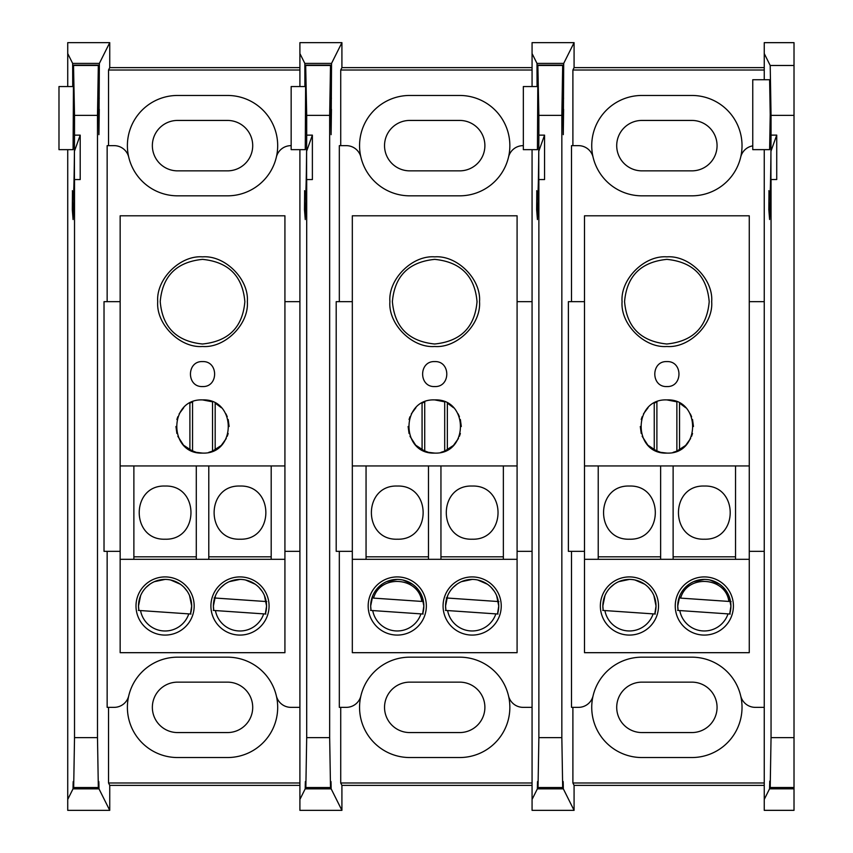 <?xml version="1.0" encoding="UTF-8"?>
<svg xmlns="http://www.w3.org/2000/svg" width="853" height="853" viewBox="0 0 853 853"><rect width="100%" height="100%" fill="white"/><g stroke="black" fill="none" stroke-linecap="round" stroke-linejoin="round"><path stroke-width="1.28" d="M538.872 737.632L538.03 787.532L562.681 787.532L561.839 737.632L538.872 737.632L538.872 179.556L544.555 179.556L544.555 135.137L538.872 135.137L538.765 151.269C538.488 181.956 538.04 198.056 537.433 199.581L536.729 190.688M538.51 199.581L537.433 199.581M536.804 191.626L536.654 209.721L537.433 219.552L538.872 179.556M561.839 737.632L561.839 115.368L562.681 65.468L563.279 134.667L563.705 63.399L574.08 42.65L574.08 67.632L572.896 70.01L572.896 145.65M562.937 109.301L563.279 134.667L563.609 109.301L562.937 109.301M641.914 195.827A50.178 50.178 0 0 1 593.08 157.176A50.178 50.178 0 0 0 641.914 195.827L691.847 195.827A50.178 50.178 0 0 0 740.681 157.176A50.178 50.178 0 0 0 691.847 95.461L641.914 95.461A50.178 50.178 0 0 0 593.08 157.176A14.981 14.981 0 0 0 578.505 145.65L571.499 145.65L571.499 301.674L568.375 301.674L568.375 551.326L571.499 551.326L571.499 707.35L578.505 707.35A14.981 14.981 0 0 0 593.08 695.824A50.178 50.178 0 0 0 641.914 757.539L691.847 757.539A50.178 50.178 0 0 0 740.681 695.824A50.178 50.178 0 0 0 691.847 657.173L641.914 657.173A50.178 50.178 0 0 0 593.08 695.824A50.178 50.178 0 0 1 641.914 657.173M572.896 707.35L572.896 782.99L574.08 785.368L574.08 810.35L563.332 788.844C563.204 779.343 563.065 779.066 562.927 788.023C563.065 779.066 563.204 779.343 563.332 788.844L537.379 788.844C537.507 779.343 537.646 779.066 537.785 788.023L562.681 787.532M562.852 65.127L537.859 65.127L537.795 86.558L523.337 86.558L523.337 149.648L537.433 149.648L537.795 86.558M537.859 65.127L538.872 115.368L561.839 115.368M538.872 135.137L538.872 115.368M574.08 810.35L532.069 810.35L532.069 799.453L537.379 788.844C537.507 779.343 537.646 779.066 537.785 788.023L538.03 787.532M764.245 67.632L574.08 67.632M574.08 42.65L532.069 42.65L532.069 53.547L536.995 63.399L563.705 63.399M574.08 785.368L764.245 785.368M656.895 401.859L656.895 451.141M676.866 451.141L676.866 401.859M572.896 782.99L764.245 782.99M691.847 657.173A50.178 50.178 0 0 1 740.681 695.824A14.981 14.981 0 0 0 755.257 707.35L764.245 707.35M571.499 551.326L584.497 551.326M749.265 551.326L764.245 551.326L764.245 301.674L749.265 301.674M584.497 301.674L571.499 301.674M691.847 195.827A50.178 50.178 0 0 0 740.681 157.176A14.981 14.981 0 0 1 752.762 145.852M572.896 70.01L764.245 70.01M537.07 86.558L536.995 63.399M532.069 799.453L532.069 149.648M532.069 86.558L532.069 53.547M538.765 186.295L538.765 151.269L544.555 135.137M691.847 170.856L641.914 170.856A25.217 25.217 0 0 1 616.708 145.65A25.217 25.217 0 0 1 641.914 120.433L691.847 120.433A25.217 25.217 0 0 1 717.064 145.65A25.217 25.217 0 0 1 691.847 170.856M641.914 682.144L691.847 682.144A25.217 25.217 0 0 1 717.064 707.35A25.217 25.217 0 0 1 691.847 732.567L641.914 732.567A25.217 25.217 0 0 1 616.708 707.35A25.217 25.217 0 0 1 641.914 682.144M666.886 453.092C701.177 454.585 701.177 398.415 666.886 399.908C632.595 398.415 632.585 454.585 666.886 453.092L660.638 452.346L654.262 449.904L654.24 403.106M679.532 403.106L679.532 449.894L681.771 448.529M653.888 595.575L656.021 605.993L654.795 614A26.592 26.592 0 0 0 629.439 579.411A26.592 26.592 0 0 0 603.22 610.449L602.847 605.993L604.969 595.575M728.793 595.575L730.914 605.993L729.688 614A26.592 26.592 0 0 0 704.333 579.411A26.592 26.592 0 0 0 678.114 610.449L677.74 605.993L679.873 595.575M666.886 259.365C692.892 261.978 706.998 276.095 709.195 301.695C706.998 327.253 692.892 341.349 666.886 343.994L666.726 343.994C640.795 341.317 626.752 327.179 624.567 301.599C626.806 276.052 640.912 261.978 666.886 259.365M709.856 579.987L719.569 584.209M723.365 587.429L726.447 591.246M673.124 559.312L673.124 556.817L735.531 556.817L735.531 559.312M634.963 579.987L644.676 584.209M648.472 587.429L651.553 591.246M598.23 559.312L598.23 556.817L660.638 556.817L660.638 559.312M647.683 444.893L642.16 436.288M629.439 486.039C663.901 484.877 663.954 540.29 629.471 539.213L629.439 539.213C594.914 540.354 594.978 484.856 629.439 486.039M648.397 445.607L651.991 448.529M660.638 452.346L656.927 451.152L648.173 445.383M704.333 486.039C738.794 484.877 738.847 540.29 704.365 539.213L704.333 539.213C669.808 540.354 669.872 484.856 704.333 486.039M629.439 635.08A29.087 29.087 0 0 0 658.516 605.993A29.087 29.087 0 0 0 629.439 576.916A29.087 29.087 0 0 0 600.352 605.993A29.087 29.087 0 0 0 629.439 635.08M704.333 635.08A29.087 29.087 0 0 0 733.409 605.993A29.087 29.087 0 0 0 704.333 576.916A29.087 29.087 0 0 0 675.245 605.993A29.087 29.087 0 0 0 704.333 635.08M749.265 559.312L749.265 465.941L584.497 465.941L584.497 559.312L749.265 559.312L749.265 652.684L584.497 652.684L584.497 559.312M666.886 399.908L676.674 401.784M679.553 403.117L685.684 407.702M690.258 413.833L691.602 416.712M692.54 419.516L693.468 426.5M692.54 433.484L691.602 436.288M641.232 433.484L640.294 426.5M641.232 419.516L642.16 416.712M643.503 413.833L648.077 407.702M654.219 403.117L657.098 401.784M749.265 465.941L749.265 215.798L584.497 215.798L584.497 465.941M666.886 346.489C689.352 348.259 713.471 324.151 711.69 301.674C713.471 279.208 689.363 255.09 666.886 256.86C644.41 255.09 620.302 279.198 622.072 301.674C620.302 324.151 644.41 348.259 666.886 346.489M666.886 386.558C682.976 387.262 682.986 360.883 666.886 361.587C650.786 360.883 650.775 387.262 666.886 386.558M685.823 445.159L690.621 438.485L686.825 444.082M685.396 445.586L676.802 451.162L673.124 452.346M684.735 446.204L685.439 445.543M610.396 587.44L614.213 584.198M618.724 581.661L629.439 579.411M685.29 587.44L689.107 584.198M693.617 581.661L704.333 579.411M653.121 613.883L604.894 610.567A24.961 24.961 0 0 0 653.121 613.883L655.339 614.043M604.894 610.567L602.73 610.417M730.541 601.546L731.085 601.589M680.641 598.113L728.878 601.429C725.711 576.756 687.166 574.09 680.641 598.113M728.014 613.883L679.788 610.567A24.961 24.961 0 0 0 728.014 613.883L730.232 614.043M679.788 610.567L677.623 610.417M771.048 135.115L770.941 151.248C770.654 181.945 770.216 198.045 769.609 199.559L768.98 191.605L768.83 209.71L769.609 219.53L771.048 179.546L776.731 179.546L776.731 135.115L771.048 135.115L771.048 115.379L794.015 115.379L794.015 42.661L764.245 42.661L764.245 53.558L770.206 65.478L771.048 115.379M770.685 199.559L769.609 199.559M752.762 79.734L769.609 79.734L770.216 114.686L769.609 149.638L752.762 149.638L752.762 79.734M769.96 788.012L794.015 788.012L794.015 737.621L771.048 737.621L770.206 787.522L769.758 781.124L769.555 788.822L764.245 799.442L764.245 810.339L794.015 810.339L794.015 788.822L769.555 788.822M794.015 788.012L794.015 788.822M794.015 737.621L794.015 115.379M771.048 737.621L771.048 179.546M764.245 53.558L764.245 79.734M764.245 149.638L764.245 799.442M768.98 191.605L768.905 190.677M776.731 135.115L770.941 151.248L770.941 186.285M306.696 737.632L305.854 787.532L330.506 787.532L329.663 737.632L306.696 737.632L306.696 179.556L312.379 179.556L312.379 135.137L306.696 135.137L306.6 151.269C306.312 181.956 305.864 198.056 305.257 199.581L304.564 190.688M306.334 199.581L305.257 199.581M304.638 191.626L304.489 209.721L305.257 219.552L306.696 179.556M329.663 737.632L329.663 115.368L330.506 65.468L331.103 134.667L331.54 63.399L341.914 42.65L341.914 67.632L340.72 70.01L340.72 145.65M330.772 109.301L331.103 134.667L331.444 109.301L330.772 109.301M409.749 195.827A50.178 50.178 0 0 1 360.904 157.176A50.178 50.178 0 0 0 409.749 195.827L459.671 195.827A50.178 50.178 0 0 0 508.505 157.176A50.178 50.178 0 0 0 459.671 95.461L409.749 95.461A50.178 50.178 0 0 0 360.904 157.176A14.981 14.981 0 0 0 346.329 145.65L339.323 145.65L339.323 301.674L336.199 301.674L336.199 551.326L339.323 551.326L339.323 707.35L346.329 707.35A14.981 14.981 0 0 0 360.904 695.824A50.178 50.178 0 0 0 409.749 757.539L459.671 757.539A50.178 50.178 0 0 0 508.505 695.824A50.178 50.178 0 0 0 459.671 657.173L409.749 657.173A50.178 50.178 0 0 0 360.904 695.824A50.178 50.178 0 0 1 409.749 657.173M340.72 707.35L340.72 782.99L341.914 785.368L341.914 810.35L331.156 788.844C331.028 779.343 330.889 779.066 330.751 788.023C330.889 779.066 331.028 779.343 331.156 788.844L305.203 788.844C305.331 779.343 305.47 779.066 305.609 788.023L330.506 787.532M330.676 65.127L305.683 65.127L305.619 86.558L291.161 86.558L291.161 149.648L305.257 149.648L305.619 86.558M305.683 65.127L306.696 115.368L329.663 115.368M306.696 135.137L306.696 115.368M341.914 810.35L299.904 810.35L299.904 799.453L305.203 788.844C305.331 779.343 305.47 779.066 305.609 788.023L305.854 787.532M532.069 67.632L341.914 67.632M341.914 42.65L299.904 42.65L299.904 53.547L304.83 63.399L331.54 63.399M341.914 785.368L532.069 785.368M424.719 401.859L424.719 451.141M444.701 451.141L444.701 401.859M340.72 782.99L532.069 782.99M459.671 657.173A50.178 50.178 0 0 1 508.505 695.824A14.981 14.981 0 0 0 523.092 707.35L532.069 707.35M339.323 551.326L352.321 551.326M517.089 551.326L532.069 551.326L532.069 301.674L517.089 301.674M352.321 301.674L339.323 301.674M459.671 195.827A50.178 50.178 0 0 0 508.505 157.176A14.981 14.981 0 0 1 523.092 145.65L523.337 145.65M340.72 70.01L532.069 70.01M304.894 86.558L304.83 63.399M299.904 799.453L299.904 149.648M299.904 86.558L299.904 53.547M306.6 186.295L306.6 151.269L312.379 135.137M459.671 170.856L409.749 170.856A25.217 25.217 0 0 1 384.532 145.65A25.217 25.217 0 0 1 409.749 120.433L459.671 120.433A25.217 25.217 0 0 1 484.888 145.65A25.217 25.217 0 0 1 459.671 170.856M409.749 682.144L459.671 682.144A25.217 25.217 0 0 1 484.888 707.35A25.217 25.217 0 0 1 459.671 732.567L409.749 732.567A25.217 25.217 0 0 1 384.532 707.35A25.217 25.217 0 0 1 409.749 682.144M434.71 453.092C469.001 454.585 469.001 398.415 434.71 399.908C400.42 398.415 400.409 454.585 434.71 453.092L428.473 452.346L422.086 449.904L422.064 403.106M447.356 403.106L447.356 449.894L449.595 448.529M74.52 737.632L73.678 787.532L98.33 787.532L97.487 737.632L74.52 737.632L74.52 179.556L80.203 179.556L80.203 135.137L74.52 135.137L74.424 151.269C74.136 181.956 73.689 198.056 73.081 199.581L72.388 190.688M74.158 199.581L73.081 199.581M72.462 191.626L72.313 209.721L73.081 219.552L74.52 179.556M97.487 737.632L97.487 115.368L98.33 65.468L98.927 134.667L99.364 63.399L109.738 42.65L109.738 67.632L108.544 70.01L108.544 145.65M98.596 109.301L98.927 134.667L99.268 109.301L98.596 109.301M177.573 195.827A50.178 50.178 0 0 1 128.739 157.176A50.178 50.178 0 0 0 177.573 195.827L227.506 195.827A50.178 50.178 0 0 0 276.34 157.176A50.178 50.178 0 0 0 227.506 95.461L177.573 95.461A50.178 50.178 0 0 0 128.739 157.176A14.981 14.981 0 0 0 114.163 145.65L107.147 145.65L107.147 301.674L104.023 301.674L104.023 551.326L107.147 551.326L107.147 707.35L114.163 707.35A14.981 14.981 0 0 0 128.739 695.824A50.178 50.178 0 0 0 177.573 757.539L227.506 757.539A50.178 50.178 0 0 0 276.34 695.824A50.178 50.178 0 0 0 227.506 657.173L177.573 657.173A50.178 50.178 0 0 0 128.739 695.824A50.178 50.178 0 0 1 177.573 657.173M108.544 707.35L108.544 782.99L109.738 785.368L109.738 810.35L98.98 788.844C98.852 779.343 98.713 779.066 98.575 788.023C98.713 779.066 98.852 779.343 98.98 788.844L73.027 788.844C73.166 779.343 73.294 779.066 73.443 788.023L98.33 787.532M98.5 65.127L73.518 65.127L73.443 86.558L58.985 86.558L58.985 149.648L73.081 149.648L73.443 86.558M73.518 65.127L74.52 115.368L97.487 115.368M74.52 135.137L74.52 115.368M109.738 810.35L67.728 810.35L67.728 799.453L73.027 788.844C73.166 779.343 73.294 779.066 73.443 788.023L73.678 787.532M299.904 67.632L109.738 67.632M109.738 42.65L67.728 42.65L67.728 53.547L72.654 63.399L99.364 63.399M109.738 785.368L299.904 785.368M192.554 401.859L192.554 451.141M212.525 451.141L212.525 401.859M108.544 782.99L299.904 782.99M227.506 657.173A50.178 50.178 0 0 1 276.34 695.824A14.981 14.981 0 0 0 290.916 707.35L299.904 707.35M107.147 551.326L120.156 551.326M284.923 551.326L299.904 551.326M299.904 301.674L284.923 301.674M120.156 301.674L107.147 301.674M227.506 195.827A50.178 50.178 0 0 0 276.34 157.176A14.981 14.981 0 0 1 290.916 145.65L291.161 145.65M108.544 70.01L299.904 70.01M72.729 86.558L72.654 63.399M67.728 799.453L67.728 149.648M67.728 86.558L67.728 53.547M74.424 186.295L74.424 151.269L80.203 135.137M227.506 170.856L177.573 170.856A25.217 25.217 0 0 1 152.356 145.65A25.217 25.217 0 0 1 177.573 120.433L227.506 120.433A25.217 25.217 0 0 1 252.712 145.65A25.217 25.217 0 0 1 227.506 170.856M177.573 682.144L227.506 682.144A25.217 25.217 0 0 1 252.712 707.35A25.217 25.217 0 0 1 227.506 732.567L177.573 732.567A25.217 25.217 0 0 1 152.356 707.35A25.217 25.217 0 0 1 177.573 682.144M202.534 453.092C236.825 454.585 236.835 398.415 202.534 399.908C168.244 398.415 168.244 454.585 202.534 453.092L196.297 452.346L189.91 449.904L189.888 403.106M215.18 403.106L215.18 449.894L217.43 448.529M421.723 595.575L423.845 605.993L422.619 614A26.592 26.592 0 0 0 397.263 579.411A26.592 26.592 0 0 0 371.055 610.449L370.671 605.993L372.804 595.575M496.617 595.575L498.749 605.993L497.512 614A26.592 26.592 0 0 0 472.157 579.411A26.592 26.592 0 0 0 445.948 610.449L445.565 605.993L447.697 595.575M434.71 259.365C460.716 261.978 474.822 276.095 477.03 301.695C474.822 327.253 460.716 341.349 434.71 343.994L434.55 343.994C408.63 341.317 394.576 327.179 392.391 301.599C394.64 276.052 408.747 261.978 434.71 259.365M477.691 579.987L487.394 584.209M491.189 587.429L494.282 591.246M440.948 559.312L440.948 556.817L503.366 556.817L503.366 559.312M402.797 579.987L412.5 584.209M416.296 587.429L419.377 591.246M366.054 559.312L366.054 556.817L428.473 556.817L428.473 559.312M415.507 444.893L409.984 436.288M397.263 486.039C431.735 484.877 431.778 540.29 397.295 539.213L397.263 539.213C362.738 540.354 362.802 484.856 397.263 486.039M416.221 445.607L419.825 448.529M428.473 452.346L424.751 451.152L415.997 445.383M472.157 486.039C506.629 484.877 506.671 540.29 472.189 539.213L472.157 539.213C437.642 540.354 437.706 484.856 472.157 486.039M397.263 635.08A29.087 29.087 0 0 0 426.351 605.993A29.087 29.087 0 0 0 397.263 576.916A29.087 29.087 0 0 0 368.176 605.993A29.087 29.087 0 0 0 397.263 635.08M472.157 635.08A29.087 29.087 0 0 0 501.244 605.993A29.087 29.087 0 0 0 472.157 576.916A29.087 29.087 0 0 0 443.07 605.993A29.087 29.087 0 0 0 472.157 635.08M517.089 559.312L517.089 465.941L352.321 465.941L352.321 559.312L517.089 559.312L517.089 652.684L352.321 652.684L352.321 559.312M434.71 399.908L444.498 401.784M447.377 403.117L453.508 407.702M458.093 413.833L459.426 416.712M460.364 419.516L461.302 426.5M460.364 433.484L459.426 436.288M409.056 433.484L408.118 426.5M409.056 419.516L409.984 416.712M411.327 413.833L415.912 407.702M422.043 403.117L424.922 401.784M517.089 465.941L517.089 215.798L352.321 215.798L352.321 465.941M434.71 346.489C457.187 348.259 481.295 324.151 479.525 301.674C481.295 279.208 457.187 255.09 434.71 256.86C412.234 255.09 388.126 279.198 389.896 301.674C388.126 324.151 412.234 348.259 434.71 346.489M434.71 386.558C450.81 387.262 450.81 360.883 434.71 361.587C418.61 360.883 418.61 387.262 434.71 386.558M453.647 445.159L458.445 438.485L454.649 444.082M453.22 445.586L444.626 451.162L440.948 452.346M452.559 446.204L453.263 445.543M378.22 587.44L382.037 584.198M386.548 581.661L397.263 579.411M453.114 587.44L456.931 584.198M461.441 581.661L472.157 579.411M420.945 613.883L372.718 610.567A24.961 24.961 0 0 0 420.945 613.883L423.163 614.043M372.718 610.567L370.554 610.417M373.571 598.113L421.808 601.429C418.642 576.756 380.097 574.09 373.571 598.113M498.365 601.546L446.801 597.996M446.3 597.964L498.92 601.589M495.838 613.883L447.612 610.567A24.961 24.961 0 0 0 495.838 613.883L498.056 614.043M447.612 610.567L445.447 610.417M189.547 595.575L191.68 605.993L190.443 614A26.592 26.592 0 0 0 165.087 579.411A26.592 26.592 0 0 0 138.879 610.449L138.506 605.993L140.628 595.575M264.441 595.575L266.573 605.993L265.336 614A26.592 26.592 0 0 0 239.981 579.411A26.592 26.592 0 0 0 213.772 610.449L213.399 605.993L215.521 595.575M202.534 259.365C228.551 261.978 242.657 276.095 244.854 301.695C242.657 327.253 228.551 341.349 202.534 343.994L202.374 343.994C176.454 341.317 162.401 327.179 160.225 301.599C162.465 276.052 176.571 261.978 202.534 259.365M245.515 579.987L255.218 584.209M259.013 587.429L262.106 591.246M208.782 559.312L208.782 556.817L271.19 556.817L271.19 559.312M170.621 579.987L180.324 584.209M184.12 587.429L187.212 591.246M133.878 559.312L133.878 556.817L196.297 556.817L196.297 559.312M183.331 444.893L177.819 436.288M165.087 486.039C199.559 484.877 199.602 540.29 165.119 539.213L165.087 539.213C130.573 540.354 130.637 484.856 165.087 486.039M184.045 445.607L187.649 448.529M196.297 452.346L192.575 451.152L183.821 445.383M239.981 486.039C274.453 484.877 274.495 540.29 240.013 539.213L239.981 539.213C205.466 540.354 205.53 484.856 239.981 486.039M165.087 635.08A29.087 29.087 0 0 0 194.175 605.993A29.087 29.087 0 0 0 165.087 576.916A29.087 29.087 0 0 0 136 605.993A29.087 29.087 0 0 0 165.087 635.08M239.981 635.08A29.087 29.087 0 0 0 269.068 605.993A29.087 29.087 0 0 0 239.981 576.916A29.087 29.087 0 0 0 210.904 605.993A29.087 29.087 0 0 0 239.981 635.08M284.923 559.312L284.923 465.941L120.156 465.941L120.156 559.312L284.923 559.312L284.923 652.684L120.156 652.684L120.156 559.312M202.534 399.908L212.322 401.784M215.201 403.117L221.332 407.702M225.917 413.833L227.261 416.712M228.188 419.516L229.126 426.5M228.188 433.484L227.261 436.288M176.88 433.484L175.953 426.5M176.88 419.516L177.819 416.712M179.162 413.833L183.736 407.702M189.867 403.117L192.746 401.784M284.923 465.941L284.923 215.798L120.156 215.798L120.156 465.941M202.534 346.489C225.011 348.259 249.119 324.151 247.349 301.674C249.119 279.208 225.011 255.09 202.534 256.86C180.068 255.09 155.95 279.198 157.72 301.674C155.95 324.151 180.058 348.259 202.534 346.489M202.534 386.558C218.635 387.262 218.645 360.883 202.534 361.587C186.444 360.883 186.434 387.262 202.534 386.558M221.471 445.159L226.269 438.485L222.484 444.082M221.055 445.586L212.461 451.162L208.782 452.346M220.383 446.204L221.087 445.543M146.044 587.44L149.861 584.198M154.372 581.661L165.087 579.411M220.938 587.44L224.755 584.198M229.265 581.661L239.981 579.411M188.78 613.883L140.542 610.567A24.961 24.961 0 0 0 188.78 613.883L190.987 614.043M140.542 610.567L138.378 610.417M266.2 601.546L214.625 597.996M214.135 597.964L266.744 601.589M263.673 613.883L215.436 610.567A24.961 24.961 0 0 0 263.673 613.883L265.88 614.043M215.436 610.567L213.271 610.417M536.654 209.721L538.211 209.721M562.681 65.468L538.03 65.468M563.598 98.212L562.948 98.212M768.83 209.71L770.376 209.71M770.206 65.478L794.015 65.478M770.206 787.522L794.015 787.522M304.489 209.721L306.035 209.721M330.506 65.468L305.854 65.468M331.433 98.212L330.772 98.212M72.313 209.721L73.859 209.721M98.33 65.468L73.678 65.468M99.257 98.212L98.607 98.212M660.638 465.941L660.638 556.817M735.531 465.941L735.531 556.817M673.124 465.941L673.124 556.817M598.23 465.941L598.23 556.817M428.473 465.941L428.473 556.817M503.366 465.941L503.366 556.817M440.948 465.941L440.948 556.817M366.054 465.941L366.054 556.817M196.297 465.941L196.297 556.817M271.19 465.941L271.19 556.817M208.782 465.941L208.782 556.817M133.878 465.941L133.878 556.817"/></g></svg>
